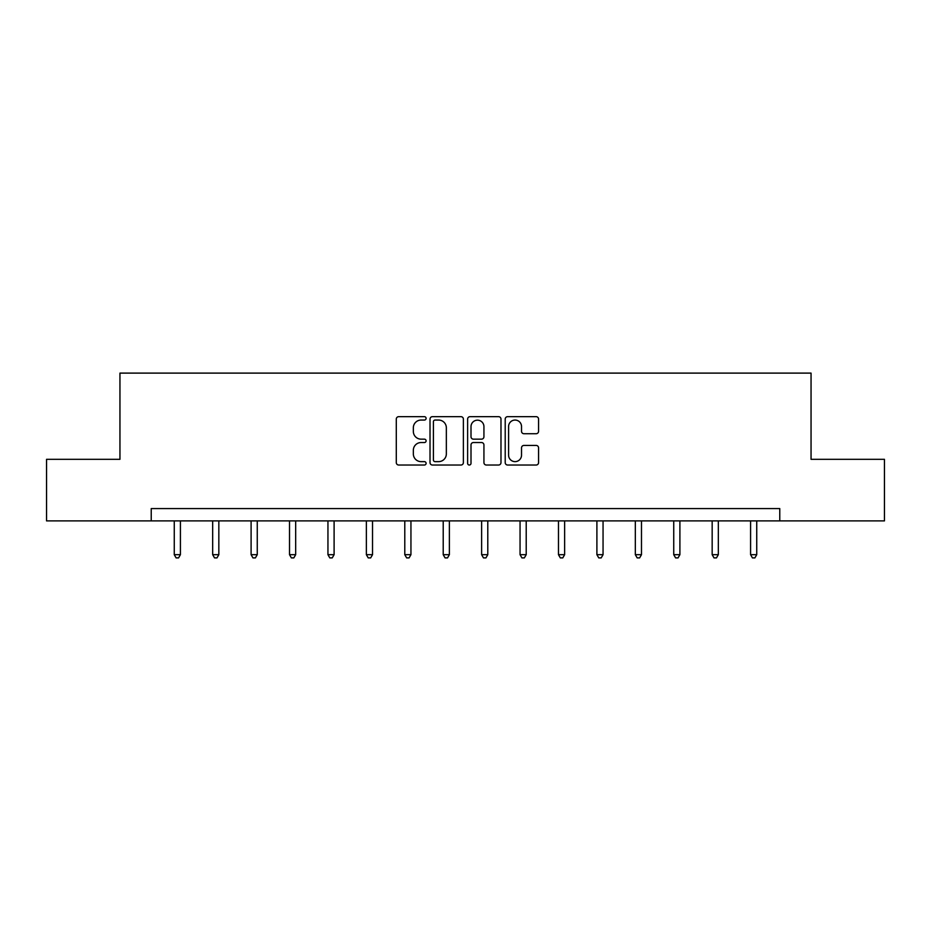 <?xml version="1.0" encoding="UTF-8"?>
<svg xmlns="http://www.w3.org/2000/svg" width="931" height="931" viewBox="0 0 931 931"><rect width="100%" height="100%" fill="white"/><g stroke="black" fill="none" stroke-linecap="round" stroke-linejoin="round"><path stroke-width="1.4" d="M426.095 418.368A1.687 1.687 0 0 0 424.396 416.669L398.712 416.669A2.421 2.421 0 0 0 396.292 419.09L396.292 462.602A2.421 2.421 0 0 0 398.712 465.023L424.396 465.023A1.687 1.687 0 0 0 426.095 463.324A1.687 1.687 0 0 0 424.396 461.636L421.08 461.636A7.739 7.739 0 0 1 413.341 453.897L413.341 450.278A7.739 7.739 0 0 1 421.08 442.539L424.396 442.539A1.687 1.687 0 0 0 426.095 440.84A1.687 1.687 0 0 0 424.396 439.153L421.08 439.153A7.739 7.739 0 0 1 413.341 431.414L413.341 427.795A7.739 7.739 0 0 1 421.08 420.056L424.396 420.056A1.687 1.687 0 0 0 426.095 418.368M536.151 433.718A2.421 2.421 0 0 0 538.572 431.297L538.572 419.09A2.421 2.421 0 0 0 536.151 416.669L507.628 416.669A2.421 2.421 0 0 0 505.207 419.09L505.207 462.602A2.421 2.421 0 0 0 507.628 465.023L536.151 465.023A2.421 2.421 0 0 0 538.572 462.602L538.572 447.858A2.421 2.421 0 0 0 536.151 445.437L523.944 445.437A2.421 2.421 0 0 0 521.523 447.858L521.523 455.166A6.47 6.47 0 0 1 515.064 461.636A6.47 6.47 0 0 1 508.594 455.166L508.594 426.526A6.47 6.47 0 0 1 515.064 420.056A6.47 6.47 0 0 1 521.523 426.526L521.523 431.297A2.421 2.421 0 0 0 523.944 433.718L536.151 433.718M151.229 520.895L46.55 520.895L46.55 459.32L119.948 459.32L119.948 373.11L811.052 373.11L811.052 459.32L884.45 459.32L884.45 520.895L779.771 520.895L779.771 508.582L151.229 508.582L151.229 520.895L779.771 520.895M463.382 419.09A2.421 2.421 0 0 0 460.961 416.669L432.438 416.669A2.421 2.421 0 0 0 430.017 419.09L430.017 462.602A2.421 2.421 0 0 0 432.438 465.023L460.961 465.023A2.421 2.421 0 0 0 463.382 462.602L463.382 419.09M470.039 416.669L498.562 416.669A2.421 2.421 0 0 1 500.983 419.09L500.983 462.602A2.421 2.421 0 0 1 498.562 465.023L486.354 465.023A2.421 2.421 0 0 1 483.934 462.602L483.934 444.96A2.421 2.421 0 0 0 481.513 442.539L473.414 442.539A2.421 2.421 0 0 0 471.005 444.96L471.005 463.324A1.687 1.687 0 0 1 469.305 465.023A1.687 1.687 0 0 1 467.618 463.324L467.618 419.09A2.421 2.421 0 0 1 470.039 416.669M435.103 420.056A1.687 1.687 0 0 0 433.404 421.743L433.404 459.949A1.687 1.687 0 0 0 435.103 461.636L438.606 461.636A7.739 7.739 0 0 0 446.345 453.897L446.345 427.795A7.739 7.739 0 0 0 438.606 420.056L435.103 420.056M483.934 426.642A6.47 6.47 0 0 0 477.463 420.172A6.47 6.47 0 0 0 471.005 426.642L471.005 436.732A2.421 2.421 0 0 0 473.414 439.153L481.513 439.153A2.421 2.421 0 0 0 483.934 436.732L483.934 426.642M174.26 520.895L174.26 554.678L180.416 554.678L180.416 520.895M180.416 554.678L178.566 557.89L176.099 557.89L174.26 554.678M212.675 520.895L212.675 554.678L218.832 554.678L218.832 520.895M218.832 554.678L216.993 557.89L214.526 557.89L212.675 554.678M251.102 520.895L251.102 554.678L257.259 554.678L257.259 520.895M257.259 554.678L255.408 557.89L252.941 557.89L251.102 554.678M289.518 520.895L289.518 554.678L295.674 554.678L295.674 520.895M295.674 554.678L293.835 557.89L291.368 557.89L289.518 554.678M327.945 520.895L327.945 554.678L334.101 554.678L334.101 520.895M334.101 554.678L332.251 557.89L329.795 557.89L327.945 554.678M366.36 520.895L366.36 554.678L372.528 554.678L372.528 520.895M372.528 554.678L370.678 557.89L368.21 557.89L366.36 554.678M404.787 520.895L404.787 554.678L410.943 554.678L410.943 520.895M410.943 554.678L409.093 557.89L406.638 557.89L404.787 554.678M443.214 520.895L443.214 554.678L449.37 554.678L449.37 520.895M449.37 554.678L447.52 557.89L445.053 557.89L443.214 554.678M481.63 520.895L481.63 554.678L487.786 554.678L487.786 520.895M487.786 554.678L485.947 557.89L483.48 557.89L481.63 554.678M520.057 520.895L520.057 554.678L526.213 554.678L526.213 520.895M526.213 554.678L524.362 557.89L521.907 557.89L520.057 554.678M558.472 520.895L558.472 554.678L564.64 554.678L564.64 520.895M564.64 554.678L562.79 557.89L560.322 557.89L558.472 554.678M596.899 520.895L596.899 554.678L603.055 554.678L603.055 520.895M603.055 554.678L601.205 557.89L598.749 557.89L596.899 554.678M635.326 520.895L635.326 554.678L641.482 554.678L641.482 520.895M641.482 554.678L639.632 557.89L637.165 557.89L635.326 554.678M673.741 520.895L673.741 554.678L679.898 554.678L679.898 520.895M679.898 554.678L678.059 557.89L675.592 557.89L673.741 554.678M712.168 520.895L712.168 554.678L718.325 554.678L718.325 520.895M718.325 554.678L716.474 557.89L714.007 557.89L712.168 554.678M750.584 520.895L750.584 554.678L756.74 554.678L756.74 520.895M756.74 554.678L754.901 557.89L752.434 557.89L750.584 554.678"/></g></svg>
